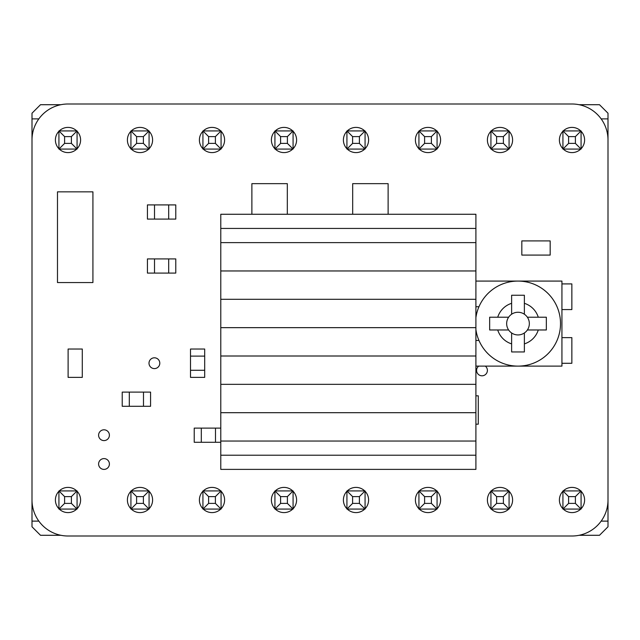 <?xml version="1.0" encoding="UTF-8"?>
<svg xmlns="http://www.w3.org/2000/svg" width="640" height="640" viewBox="0 0 640 640"><rect width="100%" height="100%" fill="white"/><g stroke="black" fill="none" stroke-linecap="round" stroke-linejoin="round"><path stroke-width="0.96" d="M58.928 131.256A12.6 12.6 0 0 0 58.928 148.744M59.256 149.072A12.6 12.6 0 0 0 76.744 149.072M77.072 148.744A12.6 12.6 0 0 0 77.072 131.256M490.928 131.256A12.6 12.6 0 0 0 490.928 148.744M491.256 149.072A12.6 12.6 0 0 0 508.744 149.072M509.072 148.744A12.6 12.6 0 0 0 509.072 131.256M490.928 491.256A12.6 12.6 0 0 0 490.928 508.744M491.256 509.072A12.6 12.6 0 0 0 508.744 509.072M509.072 508.744A12.6 12.6 0 0 0 509.072 491.256M274.928 491.256A12.6 12.6 0 0 0 274.928 508.744M275.256 509.072A12.6 12.6 0 0 0 292.744 509.072M293.072 508.744A12.6 12.6 0 0 0 293.072 491.256M202.928 491.256A12.6 12.6 0 0 0 202.928 508.744M203.256 509.072A12.6 12.6 0 0 0 220.744 509.072M221.072 508.744A12.6 12.6 0 0 0 221.072 491.256M130.928 491.256A12.6 12.6 0 0 0 130.928 508.744M131.256 509.072A12.6 12.6 0 0 0 148.744 509.072M149.072 508.744A12.6 12.6 0 0 0 149.072 491.256M562.928 131.256A12.6 12.6 0 0 0 562.928 148.744M563.256 149.072A12.6 12.6 0 0 0 580.744 149.072M581.072 148.744A12.6 12.6 0 0 0 581.072 131.256M130.928 131.256A12.6 12.6 0 0 0 130.928 148.744M131.256 149.072A12.6 12.6 0 0 0 148.744 149.072M149.072 148.744A12.6 12.6 0 0 0 149.072 131.256M562.928 491.256A12.6 12.6 0 0 0 562.928 508.744M563.256 509.072A12.6 12.6 0 0 0 580.744 509.072M581.072 508.744A12.6 12.6 0 0 0 581.072 491.256M202.928 131.256A12.6 12.6 0 0 0 202.928 148.744M203.256 149.072A12.6 12.6 0 0 0 220.744 149.072M221.072 148.744A12.6 12.6 0 0 0 221.072 131.256M274.928 131.256A12.6 12.6 0 0 0 274.928 148.744M275.256 149.072A12.6 12.6 0 0 0 292.744 149.072M293.072 148.744A12.6 12.6 0 0 0 293.072 131.256M418.928 131.256A12.6 12.6 0 0 0 418.928 148.744M419.256 149.072A12.6 12.6 0 0 0 436.744 149.072M437.072 148.744A12.6 12.6 0 0 0 437.072 131.256M346.928 131.256A12.6 12.6 0 0 0 346.928 148.744M347.256 149.072A12.6 12.6 0 0 0 364.744 149.072M365.072 148.744A12.6 12.6 0 0 0 365.072 131.256M418.928 491.256A12.6 12.6 0 0 0 418.928 508.744M419.256 509.072A12.6 12.6 0 0 0 436.744 509.072M437.072 508.744A12.6 12.6 0 0 0 437.072 491.256M346.928 491.256A12.6 12.6 0 0 0 346.928 508.744M347.256 509.072A12.6 12.6 0 0 0 364.744 509.072M365.072 508.744A12.6 12.6 0 0 0 365.072 491.256M58.928 491.256A12.6 12.6 0 0 0 58.928 508.744M59.256 509.072A12.6 12.6 0 0 0 76.744 509.072M77.072 508.744A12.6 12.6 0 0 0 77.072 491.256M149 363.2A5.4 5.4 0 0 0 154.4 368.6A5.4 5.4 0 0 0 159.8 363.2A5.4 5.4 0 0 0 154.4 357.8A5.4 5.4 0 0 0 149 363.2M478.704 366.12A5.4 5.4 0 0 0 482 375.8A5.4 5.4 0 0 0 485.296 366.12M98.6 435.2A5.4 5.4 0 0 0 104 440.6A5.4 5.4 0 0 0 109.4 435.2A5.4 5.4 0 0 0 104 429.8A5.4 5.4 0 0 0 98.6 435.2M98.6 464A5.4 5.4 0 0 0 104 469.4A5.4 5.4 0 0 0 109.4 464A5.4 5.4 0 0 0 104 458.6A5.4 5.4 0 0 0 98.6 464M608 140A36 36 0 0 0 572 104L68 104A36 36 0 0 0 32 140L32 500A36 36 0 0 0 68 536L572 536A36 36 0 0 0 608 500L608 140M436.744 130.928A12.6 12.6 0 0 0 419.256 130.928M364.744 130.928A12.6 12.6 0 0 0 347.256 130.928M220.744 490.928A12.6 12.6 0 0 0 203.256 490.928M148.744 490.928A12.6 12.6 0 0 0 131.256 490.928M436.744 490.928A12.6 12.6 0 0 0 419.256 490.928M76.744 130.928A12.6 12.6 0 0 0 59.256 130.928M508.744 490.928A12.6 12.6 0 0 0 491.256 490.928M580.744 130.928A12.6 12.6 0 0 0 563.256 130.928M148.744 130.928A12.6 12.6 0 0 0 131.256 130.928M580.744 490.928A12.6 12.6 0 0 0 563.256 490.928M220.744 130.928A12.6 12.6 0 0 0 203.256 130.928M292.744 130.928A12.6 12.6 0 0 0 275.256 130.928M364.744 490.928A12.6 12.6 0 0 0 347.256 490.928M76.744 490.928A12.6 12.6 0 0 0 59.256 490.928M292.744 490.928A12.6 12.6 0 0 0 275.256 490.928M508.744 130.928A12.6 12.6 0 0 0 491.256 130.928M168.688 219.088L168.688 204.912L147.424 204.912L147.424 219.088L154.512 219.088L154.512 204.912L154.512 219.088L175.776 219.088L175.776 204.912L168.688 204.912L168.688 219.088M168.688 273.088L168.688 258.912L147.424 258.912L147.424 273.088L154.512 273.088L154.512 258.912L154.512 273.088L175.776 273.088L175.776 258.912L168.688 258.912L168.688 273.088M204.688 356.112L190.512 356.112L190.512 377.376L204.688 377.376L204.688 370.288L190.512 370.288L204.688 370.288L204.688 349.024L190.512 349.024L190.512 356.112L204.688 356.112M129.312 392.112L129.312 406.288L150.576 406.288L150.576 392.112L143.488 392.112L143.488 406.288L143.488 392.112L122.224 392.112L122.224 406.288L129.312 406.288L129.312 392.112M220.784 428.112L201.312 428.112L201.312 442.288L220.784 442.288M194.224 428.112L194.224 442.288L201.312 442.288L201.312 428.112L194.224 428.112M215.488 428.112L215.488 442.288L215.488 428.112M57.48 268.384L57.48 282.552L92.92 282.552L92.92 191.848L57.48 191.848L57.48 268.384M543.088 240.912L521.824 240.912L521.824 255.088L550.176 255.088L550.176 240.912L543.088 240.912M82.288 370.288L82.288 349.024L68.112 349.024L68.112 377.376L82.288 377.376L82.288 370.288M475.904 424.176L478.288 424.176L478.288 395.824L475.904 395.824M287.32 214.264L287.32 183.656L251.88 183.656L251.88 214.264M388.12 214.264L388.12 183.656L352.68 183.656L352.68 214.264M561.936 283.912L571.856 283.912L571.856 309.568L561.936 309.568L561.936 281.08L475.904 281.08M561.936 337.632L571.856 337.632L571.856 363.288L561.936 363.288L561.936 309.568M524.376 314.224A11.336 11.336 0 0 1 518 334.936A11.336 11.336 0 0 1 511.624 314.224A11.336 11.336 0 0 1 524.376 314.224L524.376 303.32A21.256 21.256 0 0 1 538.28 317.224L527.376 317.224M475.904 329.6A42.52 42.52 0 0 0 518 366.12A42.52 42.52 0 0 0 560.52 323.6A42.52 42.52 0 0 0 518 281.08A42.52 42.52 0 0 0 475.904 317.6M527.376 329.976L538.28 329.976A21.256 21.256 0 0 1 524.376 343.88L524.376 332.976M511.624 332.976L511.624 343.88A21.256 21.256 0 0 1 497.72 329.976L508.624 329.976M508.624 317.224L497.72 317.224A21.256 21.256 0 0 1 511.624 303.32L511.624 314.224M524.376 303.32L524.376 295.256L511.624 295.256L511.624 303.32M511.624 343.88L511.624 351.944L524.376 351.944L524.376 343.88M497.72 317.224L489.656 317.224L489.656 329.976L497.72 329.976M538.28 329.976L546.344 329.976L546.344 317.224L538.28 317.224M478.968 340.464L475.904 340.464M475.904 306.736L478.968 306.736M475.904 366.12L561.936 366.12L561.936 363.288M601.152 521.12L608 521.12L608 526.784L599.496 535.288L579.104 535.288M608 521.12L608 478.88M581.072 490.928L581.072 509.072L562.928 509.072L562.928 490.928L581.072 490.928L575.4 496.6L568.6 496.6L568.6 503.4L575.4 503.4L575.4 496.6M568.6 503.4L562.928 509.072M562.928 490.928L568.6 496.6M575.4 503.4L581.072 509.072M509.072 490.928L509.072 509.072L490.928 509.072L490.928 490.928L509.072 490.928L503.4 496.6L496.6 496.6L496.6 503.4L503.4 503.4L503.4 496.6M496.6 503.4L490.928 509.072M490.928 490.928L496.6 496.6M503.4 503.4L509.072 509.072M437.072 490.928L437.072 509.072L418.928 509.072L418.928 490.928L437.072 490.928L431.4 496.6L424.6 496.6L424.6 503.4L431.4 503.4L431.4 496.6M424.6 503.4L418.928 509.072M418.928 490.928L424.6 496.6M431.4 503.4L437.072 509.072M365.072 490.928L365.072 509.072L346.928 509.072L346.928 490.928L365.072 490.928L359.4 496.6L352.6 496.6L352.6 503.4L359.4 503.4L359.4 496.6M352.6 503.4L346.928 509.072M346.928 490.928L352.6 496.6M359.4 503.4L365.072 509.072M293.072 490.928L293.072 509.072L274.928 509.072L274.928 490.928L293.072 490.928L287.4 496.6L280.6 496.6L280.6 503.4L287.4 503.4L287.4 496.6M280.6 503.4L274.928 509.072M274.928 490.928L280.6 496.6M287.4 503.4L293.072 509.072M221.072 490.928L221.072 509.072L202.928 509.072L202.928 490.928L221.072 490.928L215.4 496.6L208.6 496.6L208.6 503.4L215.4 503.4L215.4 496.6M208.6 503.4L202.928 509.072M202.928 490.928L208.6 496.6M215.4 503.4L221.072 509.072M149.072 490.928L149.072 509.072L130.928 509.072L130.928 490.928L149.072 490.928L143.4 496.6L136.6 496.6L136.6 503.4L143.4 503.4L143.4 496.6M136.6 503.4L130.928 509.072M130.928 490.928L136.6 496.6M143.4 503.4L149.072 509.072M77.072 490.928L77.072 509.072L58.928 509.072L58.928 490.928L77.072 490.928L71.4 496.6L64.6 496.6L64.6 503.4L71.4 503.4L71.4 496.6M64.6 503.4L58.928 509.072M58.928 490.928L64.6 496.6M71.4 503.4L77.072 509.072M60.896 535.288L40.504 535.288L32 526.784L32 521.12L38.848 521.12M32 478.88L32 521.12M579.104 104.712L599.496 104.712L608 113.216L608 118.88L601.152 118.88M608 161.12L608 118.88M581.072 130.928L581.072 149.072L562.928 149.072L562.928 130.928L581.072 130.928L575.4 136.6L568.6 136.6L568.6 143.4L575.4 143.4L575.4 136.6M568.6 143.4L562.928 149.072M562.928 130.928L568.6 136.6M575.4 143.4L581.072 149.072M509.072 130.928L509.072 149.072L490.928 149.072L490.928 130.928L509.072 130.928L503.4 136.6L496.6 136.6L496.6 143.4L503.4 143.4L503.4 136.6M496.6 143.4L490.928 149.072M490.928 130.928L496.6 136.6M503.4 143.4L509.072 149.072M437.072 130.928L437.072 149.072L418.928 149.072L418.928 130.928L437.072 130.928L431.4 136.6L424.6 136.6L424.6 143.4L431.4 143.4L431.4 136.6M424.6 143.4L418.928 149.072M418.928 130.928L424.6 136.6M431.4 143.4L437.072 149.072M365.072 130.928L365.072 149.072L346.928 149.072L346.928 130.928L365.072 130.928L359.4 136.6L352.6 136.6L352.6 143.4L359.4 143.4L359.4 136.6M352.6 143.4L346.928 149.072M346.928 130.928L352.6 136.6M359.4 143.4L365.072 149.072M293.072 130.928L293.072 149.072L274.928 149.072L274.928 130.928L293.072 130.928L287.4 136.6L280.6 136.6L280.6 143.4L287.4 143.4L287.4 136.6M280.6 143.4L274.928 149.072M274.928 130.928L280.6 136.6M287.4 143.4L293.072 149.072M221.072 130.928L221.072 149.072L202.928 149.072L202.928 130.928L221.072 130.928L215.4 136.6L208.6 136.6L208.6 143.4L215.4 143.4L215.4 136.6M208.6 143.4L202.928 149.072M202.928 130.928L208.6 136.6M215.4 143.4L221.072 149.072M149.072 130.928L149.072 149.072L130.928 149.072L130.928 130.928L149.072 130.928L143.4 136.6L136.6 136.6L136.6 143.4L143.4 143.4L143.4 136.6M136.6 143.4L130.928 149.072M130.928 130.928L136.6 136.6M143.4 143.4L149.072 149.072M77.072 130.928L77.072 149.072L58.928 149.072L58.928 130.928L77.072 130.928L71.4 136.6L64.6 136.6L64.6 143.4L71.4 143.4L71.4 136.6M64.6 143.4L58.928 149.072M58.928 130.928L64.6 136.6M71.4 143.4L77.072 149.072M38.848 118.88L32 118.88L32 113.216L40.504 104.712L60.896 104.712M32 118.88L32 161.12M475.904 214.264L220.784 214.264L220.784 228.44L475.904 228.44L475.904 214.264M220.784 455.216L220.784 469.384L475.904 469.384L475.904 455.216L220.784 455.216L220.784 228.44M475.904 228.44L475.904 455.216M220.784 441.04L475.904 441.04M475.904 412.696L220.784 412.696M220.784 384.344L475.904 384.344M220.784 356L475.904 356L220.784 356M220.784 327.656L475.904 327.656M475.904 299.304L220.784 299.304M475.904 270.96L220.784 270.96L475.904 270.96M475.904 242.616L220.784 242.616"/></g></svg>
